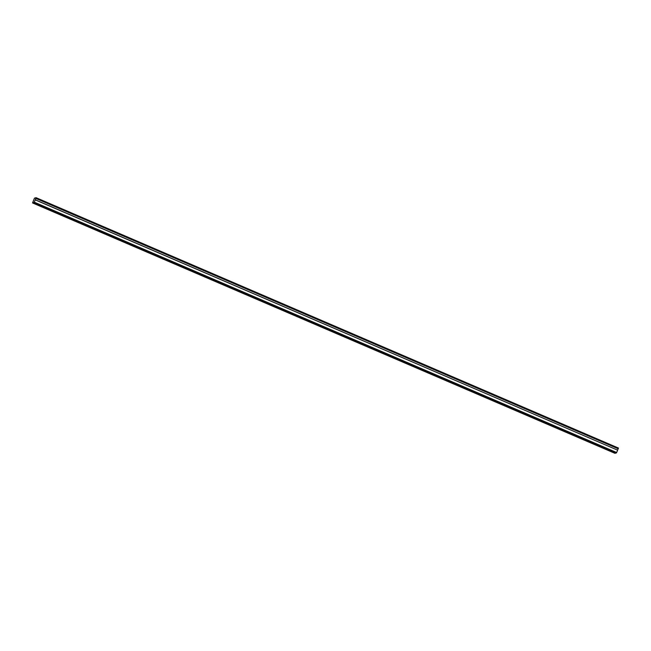 <?xml version="1.0" encoding="UTF-8"?>
<svg xmlns="http://www.w3.org/2000/svg" width="651" height="651" viewBox="0 0 651 651"><rect width="100%" height="100%" fill="white"/><g stroke="black" fill="none" stroke-linecap="round" stroke-linejoin="round"><path stroke-width="0.98" d="M39.914 205.391L38.531 205L39.914 205.391M609.605 450.305L608.221 449.914L609.605 450.305M593.785 443.502L592.402 443.111L593.785 443.502M577.958 436.699L576.574 436.308L577.958 436.699M562.13 429.896L560.747 429.505L562.13 429.896M546.311 423.093L544.928 422.702L546.311 423.093M530.484 416.29L529.1 415.899L530.484 416.29M514.656 409.487L513.273 409.097L514.656 409.487M498.837 402.684L497.454 402.294L498.837 402.684M483.009 395.881L481.626 395.491L483.009 395.881M467.182 389.078L465.799 388.68L467.182 389.078M451.363 382.275L449.979 381.877L451.363 382.275M435.535 375.472L434.152 375.074L435.535 375.472M419.708 368.669L418.324 368.271L419.708 368.669M403.889 361.866L402.505 361.468L403.889 361.866M388.061 355.064L386.678 354.665L388.061 355.064M372.234 348.261L370.85 347.862L372.234 348.261M356.414 341.458L355.031 341.059L356.414 341.458M340.587 334.655L339.204 334.256L340.587 334.655M324.759 327.852L323.376 327.453L324.759 327.852M308.94 321.049L307.557 320.65L308.94 321.049M293.113 314.238L291.729 313.847L293.113 314.238M277.285 307.435L275.902 307.044L277.285 307.435M261.466 300.632L260.083 300.241L261.466 300.632M245.639 293.829L244.255 293.438L245.639 293.829M229.811 287.026L228.428 286.635L229.811 287.026M213.992 280.223L212.6 279.832L213.992 280.223M198.164 273.42L196.781 273.029L198.164 273.42M182.337 266.617L180.954 266.226L182.337 266.617M166.518 259.814L165.126 259.423L166.518 259.814M150.69 253.011L149.307 252.621L150.69 253.011M134.863 246.208L133.479 245.818L134.863 246.208M119.035 239.405L117.652 239.015L119.035 239.405M103.216 232.602L101.833 232.212L103.216 232.602M87.389 225.799L86.005 225.409L87.389 225.799M71.561 218.996L70.178 218.606L71.561 218.996M55.742 212.193L54.358 211.803L55.742 212.193M35.886 198.327L36.098 197.701L618.45 448.059L618.238 448.677L35.838 198.409L618.19 448.767L617.628 450.158L35.276 199.8L34.121 202.526L616.473 452.884L614.902 453.299L32.55 202.941L34.121 202.526M35.838 198.409L35.276 199.8M32.55 202.941L34.47 198.132L36.098 197.701M35.252 199.881L617.628 450.158M617.604 450.24L616.473 452.884M34.324 202.192L616.676 452.543M618.417 448.238L36.065 197.88"/></g></svg>
